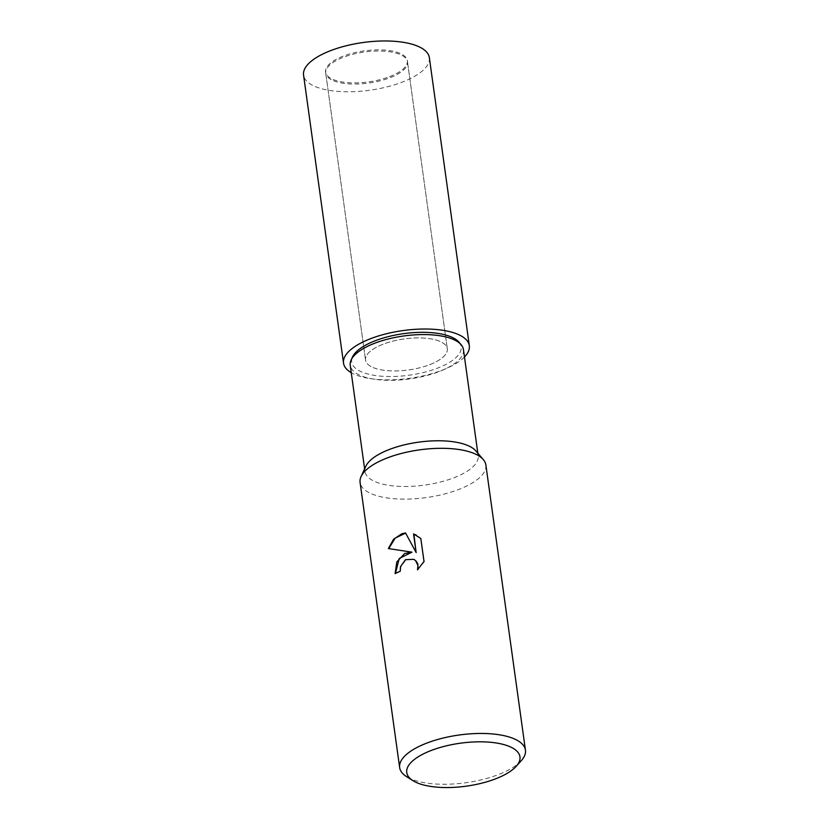 <?xml version="1.0" encoding="UTF-8"?>
<svg xmlns="http://www.w3.org/2000/svg" width="829" height="829" viewBox="0 0 829 829"><rect width="100%" height="100%" fill="white"/><g stroke="black" fill="none" stroke-linecap="round" stroke-linejoin="round"><path stroke-width="0.62" stroke-dasharray="4.14 3.11" d="M371.081 366.584A41.274 15.658 -7.9 0 1 365.548 360.097A41.274 15.658 -7.9 0 1 394.687 340.688A41.274 15.658 -7.9 0 1 441.764 342.273A41.274 15.658 -7.9 0 1 447.308 348.75A41.274 15.658 -7.9 0 1 418.168 368.159A41.274 15.658 -7.9 0 1 371.081 366.584M331.279 79.688A41.274 15.658 -7.9 0 1 325.735 73.211A41.274 15.658 -7.9 0 1 354.874 53.802A41.274 15.658 -7.9 0 1 401.961 55.377A41.274 15.658 -7.9 0 1 407.495 61.864A41.274 15.658 -7.9 0 1 378.356 81.273A41.274 15.658 -7.9 0 1 331.279 79.688M463.452 349.589A57.149 21.689 -7.9 0 1 423.101 376.459A57.149 21.689 -7.9 0 1 357.91 374.273A57.149 21.689 -7.9 0 1 350.232 365.299M458.914 342.128A55.253 20.963 -7.9 0 1 428.292 371.216A55.253 20.963 -7.9 0 1 359.112 370.698A55.253 20.963 -7.9 0 1 352.574 356.884M475.867 450.924A57.149 21.689 -7.9 0 1 478.188 455.784A57.149 21.689 -7.9 0 1 437.836 482.665A57.149 21.689 -7.9 0 1 372.646 480.468A57.149 21.689 -7.9 0 1 364.978 471.494A57.149 21.689 -7.9 0 1 365.879 466.188M485.877 464.996A63.501 24.093 -7.9 0 1 454.769 490.923A63.501 24.093 -7.9 0 1 368.604 492.426A63.501 24.093 -7.9 0 1 360.087 482.447M521.265 760.69A63.501 24.093 -7.9 0 1 494.333 776.068A63.501 24.093 -7.9 0 1 406.542 776.607M395.402 573.419L395.443 573.741A62.859 23.854 -7.9 0 1 400.542 571.44L400.811 566.881L406.003 559.73L413.961 559.43M418.023 569.368L424.344 561.637L420.821 538.508M388.739 548.591L412.272 552.332M421.153 538.684L416.479 535.244M416.459 552.705L405.63 533.13M464.478 356.978A63.501 24.093 -7.9 0 1 438.22 371.63A63.501 24.093 -7.9 0 1 351.258 372.687M429.349 57.647A63.501 24.093 -7.9 0 1 398.241 83.574A63.501 24.093 -7.9 0 1 303.559 75.097M387.122 77.553A41.274 15.658 -7.9 0 1 325.569 72.05A41.274 15.658 -7.9 0 1 345.786 55.191A41.274 15.658 -7.9 0 1 407.34 60.704A41.274 15.658 -7.9 0 1 387.122 77.553M427.09 365.61A41.274 15.658 -7.9 0 1 365.548 360.097A41.274 15.658 -7.9 0 1 385.765 343.237A41.274 15.658 -7.9 0 1 447.308 348.75A41.274 15.658 -7.9 0 1 427.09 365.61M325.735 73.211L365.548 360.097L325.569 72.05M364.615 468.913L364.978 471.494M477.825 453.204L478.188 455.784M407.495 61.864L447.308 348.75L407.34 60.704"/><path stroke-width="1.24" d="M364.615 468.913L350.232 365.299A57.149 21.689 -7.9 0 1 351.144 359.983A57.149 21.689 -7.9 0 1 397.184 337.04A57.149 21.689 -7.9 0 1 455.774 340.605A57.149 21.689 -7.9 0 1 461.131 344.719A57.149 21.689 -7.9 0 1 463.452 349.589L477.825 453.204M351.144 359.983L352.574 356.884A55.253 20.963 -7.9 0 1 397.081 334.709A55.253 20.963 -7.9 0 1 453.732 338.149A55.253 20.963 -7.9 0 1 458.914 342.128L461.131 344.719M412.946 780.659L406.542 776.607A63.501 24.093 -7.9 0 1 399.651 767.592L360.087 482.447A63.501 24.093 -7.9 0 1 361.092 476.551L365.879 466.188A57.149 21.689 -7.9 0 1 411.92 443.246A57.149 21.689 -7.9 0 1 470.52 446.81A57.149 21.689 -7.9 0 1 475.867 450.924L483.307 459.587A63.501 24.093 -7.9 0 1 485.877 464.996L525.441 750.131A63.501 24.093 -7.9 0 1 521.265 760.69L516.198 766.328A57.149 21.689 -7.9 0 1 491.96 780.162A57.149 21.689 -7.9 0 1 412.946 780.659A57.149 21.689 -7.9 0 1 434.738 749.198A57.149 21.689 -7.9 0 1 500.125 743.686A57.149 21.689 -7.9 0 1 516.198 766.328M361.092 476.551A63.501 24.093 -7.9 0 1 391.184 456.51A63.501 24.093 -7.9 0 1 477.349 455.017A63.501 24.093 -7.9 0 1 483.307 459.587M404.645 553.503L411.951 552.166L388.366 548.56L393.537 539.296L401.899 533.7L405.526 532.933L416.127 552.529L413.547 533.917L420.821 538.508L424.002 561.461L417.505 569.855L417.94 565.43L415.588 560.663L413.795 559.337L405.505 559.668L400.49 566.704L400.22 571.274A63.501 24.093 172.1 0 0 395.112 573.564L396.822 561.917L404.645 553.503M399.651 767.592A63.501 24.093 -7.9 0 1 430.759 741.654A63.501 24.093 -7.9 0 1 525.441 750.131M395.402 573.419L399.267 558.477L411.951 552.166M413.961 559.43L415.909 560.839L417.837 563.865L418.023 569.368M416.479 535.244L413.868 534.094L416.127 552.529M405.63 533.13L395.215 538.073L388.739 548.591M351.258 372.687A63.501 24.093 -7.9 0 1 343.527 363.154A63.501 24.093 -7.9 0 1 374.635 337.216A63.501 24.093 -7.9 0 1 469.318 345.693A63.501 24.093 -7.9 0 1 464.478 356.978M343.527 363.154L303.559 75.097A63.501 24.093 -7.9 0 1 334.667 49.17A63.501 24.093 -7.9 0 1 429.349 57.647L469.318 345.693"/></g></svg>
